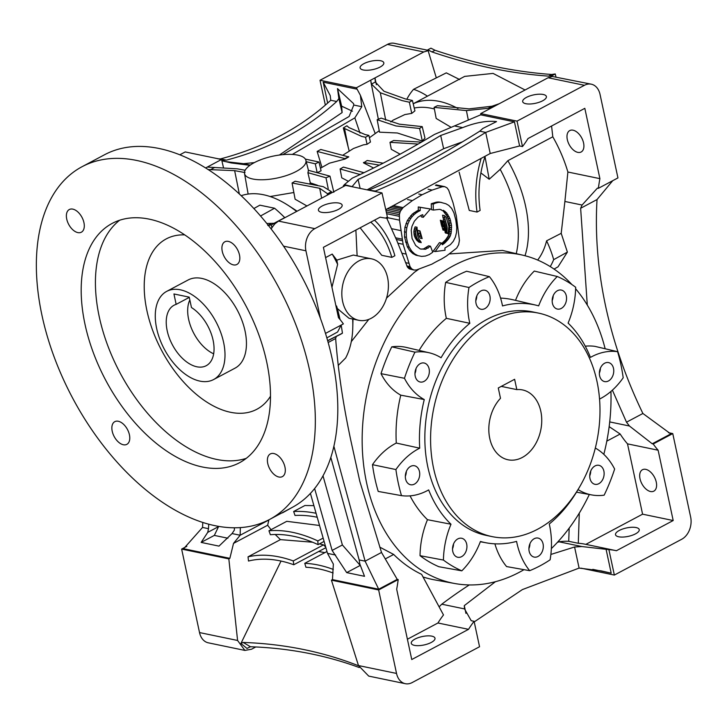 <?xml version="1.0" encoding="UTF-8"?>
<svg xmlns="http://www.w3.org/2000/svg" width="727" height="727" viewBox="0 0 727 727"><rect width="100%" height="100%" fill="white"/><g stroke="black" fill="none" stroke-linecap="round" stroke-linejoin="round"><path stroke-width="1.09" d="M306.958 205.968L295.107 199.216L292.072 182.977L295.126 181.241L323.297 186.685L331.367 191.646L331.594 192.864L327.286 195.154L327.495 193.7L319.689 188.284L292.072 182.977M317.508 185.267L310.302 182.877L309.802 183.667M293.862 192.519L270.117 196.535M347.897 181.05L341.763 177.824L340.109 168.982L343.417 167.092L363.982 172.708M297.07 211.221A91.311 53.471 -118 0 0 293.653 208.913L287.947 205.241A99.872 58.478 -118 0 0 241.191 195.699M305.358 159.104L318.971 162.021L321.089 170.781L317.172 172.726L315.309 163.839L306.249 161.721M338.255 365.399L345.643 358.002A99.872 58.478 -118 0 0 352.795 327.214L352.949 320.425A91.311 53.471 -118 0 0 352.968 319.098M413.936 270.035L416.417 269.981L431.893 264.155A168.128 122.563 101.7 0 1 441.062 259.285L446.305 256.122L456.729 248.061L458.637 244.708L459.428 240.401L456.338 216.001L453.03 202.715L448.632 190.065L446.987 187.83L444.77 186.675L442.289 186.73L432.147 190.083L422.142 194.718L412.4 200.588L403.049 207.595L400.295 211.375L399.387 214.629L399.541 220.163L403.131 244.29L410.064 266.645L411.718 268.872L413.936 270.035L409.319 268.881L407.483 267.182L397.878 243.2A86.513 50.654 -118 0 0 396.324 239.456L386.41 217.437M418.761 269.208L414.381 272.316L386.51 298.125M368.807 319.38L351.286 341.635M360.138 227.796L381.757 255.295L391.808 257.376L394.879 255.74A93.847 68.411 -78.3 0 0 374.523 220.145M297.707 155.115A31.388 11.132 -12.1 0 0 263.038 158.913A31.388 11.132 -12.1 0 0 244.526 173.499A31.388 11.132 -12.1 0 0 252.778 179.006A31.388 11.132 -12.1 0 0 287.819 175.08A31.388 11.132 -12.1 0 0 305.903 160.34A31.388 11.132 -12.1 0 0 297.707 155.115M552.42 303.259A9.705 7.07 101.7 0 0 557.391 309.066A9.705 7.07 101.7 0 0 564.434 305.476A9.705 7.07 101.7 0 0 566.306 295.871A9.705 7.07 101.7 0 0 561.335 290.064A9.705 7.07 101.7 0 0 554.301 293.644A9.705 7.07 101.7 0 0 552.42 303.259M552.166 300.605A9.705 7.07 101.7 0 0 553.174 295.744M415.217 376.204A9.705 7.07 101.7 0 0 420.188 382.011A9.705 7.07 101.7 0 0 427.231 378.431A9.705 7.07 101.7 0 0 429.103 368.825A9.705 7.07 101.7 0 0 424.132 363.009A9.705 7.07 101.7 0 0 417.098 366.599A9.705 7.07 101.7 0 0 415.217 376.204M414.963 373.56A9.705 7.07 101.7 0 0 415.971 368.689M405.584 478.939A9.705 7.07 101.7 0 0 410.555 484.745A9.705 7.07 101.7 0 0 417.598 481.165A9.705 7.07 101.7 0 0 419.47 471.55A9.705 7.07 101.7 0 0 414.499 465.743A9.705 7.07 101.7 0 0 407.465 469.333A9.705 7.07 101.7 0 0 405.584 478.939M405.33 476.294A9.705 7.07 101.7 0 0 406.338 471.423M452.785 551.457A9.705 7.07 101.7 0 0 457.756 557.264A9.705 7.07 101.7 0 0 464.798 553.674A9.705 7.07 101.7 0 0 466.679 544.069A9.705 7.07 101.7 0 0 461.7 538.262A9.705 7.07 101.7 0 0 454.666 541.851A9.705 7.07 101.7 0 0 452.785 551.457M452.53 548.803A9.705 7.07 101.7 0 0 453.539 543.941M476.04 303.432A9.705 7.07 101.7 0 0 481.01 309.248A9.705 7.07 101.7 0 0 488.044 305.658A9.705 7.07 101.7 0 0 489.925 296.053A9.705 7.07 101.7 0 0 484.954 290.246A9.705 7.07 101.7 0 0 477.912 293.826A9.705 7.07 101.7 0 0 476.04 303.432M475.785 300.787A9.705 7.07 101.7 0 0 476.794 295.925M599.621 375.768A9.705 7.07 101.7 0 0 604.591 381.584A9.705 7.07 101.7 0 0 611.634 377.995A9.705 7.07 101.7 0 0 613.506 368.389A9.705 7.07 101.7 0 0 608.535 362.582A9.705 7.07 101.7 0 0 601.502 366.163A9.705 7.07 101.7 0 0 599.621 375.768M599.366 373.124A9.705 7.07 101.7 0 0 600.375 368.262M589.988 478.502A9.705 7.07 101.7 0 0 594.968 484.309A9.705 7.07 101.7 0 0 602.001 480.729A9.705 7.07 101.7 0 0 603.883 471.123A9.705 7.07 101.7 0 0 598.903 465.316A9.705 7.07 101.7 0 0 591.869 468.897A9.705 7.07 101.7 0 0 589.988 478.502M589.733 475.858A9.705 7.07 101.7 0 0 590.742 470.996M529.165 551.275A9.705 7.07 101.7 0 0 534.145 557.082A9.705 7.07 101.7 0 0 541.179 553.501A9.705 7.07 101.7 0 0 543.06 543.887A9.705 7.07 101.7 0 0 538.089 538.08A9.705 7.07 101.7 0 0 531.046 541.67A9.705 7.07 101.7 0 0 529.165 551.275M528.911 548.631A9.705 7.07 101.7 0 0 529.928 543.76M489.753 438.426A35.668 25.999 101.7 0 0 508.037 459.782A35.668 25.999 101.7 0 0 533.909 446.605A35.668 25.999 101.7 0 0 540.815 411.282A35.668 25.999 101.7 0 0 522.531 389.926A35.668 25.999 101.7 0 0 516.833 389.617L514.616 379.294L498.277 387.982L500.494 398.305A35.668 25.999 101.7 0 0 489.753 438.426M501.276 386.382L516.833 389.617M656.272 482.128A12.132 7.097 62 0 1 653.837 491.143A12.132 7.097 62 0 1 640.014 478.748A12.132 7.097 62 0 1 642.45 469.733A12.132 7.097 62 0 1 656.272 482.128M583.572 142.974A12.132 7.097 62 0 1 581.137 151.998A12.132 7.097 62 0 1 567.314 139.602A12.132 7.097 62 0 1 569.75 130.578A12.132 7.097 62 0 1 583.572 142.974M618.704 536.78A12.132 4.298 167.9 0 1 615.524 534.708A12.132 4.298 167.9 0 1 622.594 529.038A12.132 4.298 167.9 0 1 636.061 527.548A12.132 4.298 167.9 0 1 639.242 529.619A12.132 4.298 167.9 0 1 632.172 535.29A12.132 4.298 167.9 0 1 618.704 536.78M414.454 645.376A12.132 4.298 167.9 0 1 411.273 643.304A12.132 4.298 167.9 0 1 418.352 637.643A12.132 4.298 167.9 0 1 431.82 636.143A12.132 4.298 167.9 0 1 434.991 638.215A12.132 4.298 167.9 0 1 427.921 643.886A12.132 4.298 167.9 0 1 414.454 645.376M543.223 94.483A12.132 4.298 -12.1 0 0 529.756 95.973A12.132 4.298 -12.1 0 0 522.686 101.635A12.132 4.298 -12.1 0 0 525.857 103.716A12.132 4.298 -12.1 0 0 539.325 102.216A12.132 4.298 -12.1 0 0 546.395 96.555A12.132 4.298 -12.1 0 0 543.223 94.483M338.973 203.078A12.132 4.298 -12.1 0 0 325.505 204.569A12.132 4.298 -12.1 0 0 318.435 210.239A12.132 4.298 -12.1 0 0 321.616 212.311A12.132 4.298 -12.1 0 0 335.083 210.812A12.132 4.298 -12.1 0 0 342.153 205.15A12.132 4.298 -12.1 0 0 338.973 203.078M380.648 60.75A12.132 4.298 -12.1 0 0 367.18 62.249A12.132 4.298 -12.1 0 0 360.11 67.911A12.132 4.298 -12.1 0 0 363.282 69.983A12.132 4.298 -12.1 0 0 376.75 68.492A12.132 4.298 -12.1 0 0 383.82 62.822A12.132 4.298 -12.1 0 0 380.648 60.75M340.036 319.517A129.261 75.681 -118 0 0 336.619 306.131L336.056 306.43M599.548 399.068A71.337 52.008 101.7 0 0 623.193 377.776A155.523 113.367 101.7 0 0 620.867 364.481A155.523 113.367 101.7 0 0 617.596 351.686A71.337 52.008 101.7 0 0 590.433 357.402A121.427 88.512 101.7 0 0 568.096 323.088A71.337 52.008 101.7 0 0 575.666 287.256A155.523 113.367 101.7 0 0 557.264 276.496A71.337 52.008 101.7 0 0 538.662 305.858A121.427 88.512 101.7 0 0 535.817 305.122A121.427 88.512 101.7 0 0 502.511 305.94A71.337 52.008 101.7 0 0 489.407 276.651A155.523 113.367 101.7 0 0 468.979 287.51A71.337 52.008 101.7 0 0 469.833 323.315A121.427 88.512 101.7 0 0 441.053 357.757A71.337 52.008 101.7 0 0 429.184 352.777A71.337 52.008 101.7 0 0 414.953 352.159A155.523 113.367 101.7 0 0 404.457 378.285A71.337 52.008 101.7 0 0 424.268 399.559A121.427 88.512 101.7 0 0 419.715 448.177A71.337 52.008 101.7 0 0 395.906 469.551A155.523 113.367 101.7 0 0 401.495 495.641A71.337 52.008 101.7 0 0 428.657 489.916A121.427 88.512 101.7 0 0 450.994 524.24A71.337 52.008 101.7 0 0 443.434 560.063A155.523 113.367 101.7 0 0 461.827 570.831A71.337 52.008 101.7 0 0 480.438 541.47A121.427 88.512 101.7 0 0 486.499 542.869A121.427 88.512 101.7 0 0 516.579 541.388A71.337 52.008 101.7 0 0 516.897 542.933A71.337 52.008 101.7 0 0 529.692 570.677A155.523 113.367 101.7 0 0 550.112 559.817A71.337 52.008 101.7 0 0 549.603 525.539A71.337 52.008 101.7 0 0 549.258 524.013A121.427 88.512 101.7 0 0 578.047 489.571A71.337 52.008 101.7 0 0 591.796 494.942A71.337 52.008 101.7 0 0 604.146 495.169A155.523 113.367 101.7 0 0 614.633 469.042A71.337 52.008 101.7 0 0 595.322 448.041M585.271 346.188A71.937 52.444 101.7 0 1 594.977 346.37L617.596 351.686M494.887 543.832A71.937 52.444 101.7 0 0 506.583 566.569L529.692 570.677M571.931 284.584A167.683 122.236 101.7 0 0 522.877 255.204A167.683 122.236 101.7 0 0 399.868 315.454A167.683 122.236 101.7 0 0 366.572 482.719A167.683 122.236 101.7 0 0 454.766 583.517A167.683 122.236 101.7 0 0 523.994 569.668M551.357 548.585A167.683 122.236 101.7 0 0 589.315 494.496M603.819 454.339A167.683 122.236 101.7 0 0 610.934 391.426M328.168 342.508L335.647 338.528C338.1 370.725 343.235 405.03 351.041 441.425L359.838 481.41L381.511 552.456L397.233 579.364L378.703 589.215L365.118 561.171L381.511 552.456M468.542 629.337L411.755 659.534L396.678 589.215A108.432 79.043 101.7 0 0 398.187 579.564L378.64 589.961L396.533 673.438A17.121 12.477 101.7 0 0 405.312 683.689A17.121 12.477 101.7 0 0 412.145 682.58L479.547 646.739L474.095 621.312A79.897 58.242 101.7 0 0 468.542 629.337L437.945 622.994A79.897 58.242 101.7 0 1 443.488 614.96L421.615 574.339A167.955 122.436 -78.3 0 1 393.68 554.456L379.748 547.113M454.766 583.517L434.582 579.864A168.201 122.618 -78.3 0 1 423.041 576.974M538.471 313.092L532.737 311.901A114.139 83.205 101.7 0 0 449.949 354.076A114.139 83.205 101.7 0 0 427.849 467.097A114.139 83.205 101.7 0 0 486.363 535.426L492.097 536.617A114.139 83.205 101.7 0 0 574.884 494.442A114.139 83.205 101.7 0 0 596.985 381.411A114.139 83.205 101.7 0 0 538.471 313.092A114.139 83.205 101.7 0 0 455.693 355.267A114.139 83.205 101.7 0 0 433.583 468.288A114.139 83.205 101.7 0 0 492.097 536.617M331.948 287.292L337.628 264.355L336.819 260.13L332.212 254.077L325.587 257.603M387.582 277.614A31.388 22.882 101.7 0 0 371.488 258.83A31.388 22.882 101.7 0 0 348.724 270.426A31.388 22.882 101.7 0 0 342.644 301.505A31.388 22.882 101.7 0 0 358.738 320.298A31.388 22.882 101.7 0 0 381.502 308.702A31.388 22.882 101.7 0 0 387.582 277.614M371.488 258.83L353.331 255.059L336.819 260.13M376.377 84.714L374.978 77.907L375.35 82.069L383.956 91.248L405.275 98.899L412.409 100.49L414.926 110.867L411.746 113.385L409.365 102.225L402.076 100.599L380.321 92.738L371.47 84.078L370.67 80.197L423.768 51.962L428.13 50.708L427.858 49.79L431.947 51.926C471.923 65.439 510.817 73.509 548.621 76.126L552.175 75.581L555.246 73.954L551.72 74.481L548.621 76.126M411.746 113.385L404.857 114.575L393.043 120.182L390.781 121.954M342.735 155.269L353.449 148.508L363.373 144.864L367.053 144.3L370.461 142.029L368.853 135.367L365.545 137.258L361.692 136.431L343.308 127.934L349.242 151.207M343.308 127.934L346.915 125.789L348.969 127.598L365.181 134.577L368.853 135.367M419.597 128.479L395.951 125.962L377.168 119.682L381.166 118.11L399.341 124.163L422.205 126.616L419.597 128.479L422.332 141.056L397.351 132.986L379.521 132.178L377.168 119.682M422.332 141.056L424.977 138.066L422.205 126.616M308.021 172.717L308.357 170.309L329.967 176.143L325.987 177.779L308.021 172.717M310.302 182.877L307.875 172.681M367.053 144.3L365.545 137.258M314.627 488.544L332.121 550.421L346.697 572.612L364.527 576.311L359.801 563.925L359.156 559.935L365.118 561.171L333.884 446.269M551.575 126.016L552.802 136.794A99.872 58.478 62 0 1 567.887 172.017L564.888 201.47L582.073 205.032L580.637 208.276L597.031 199.552C594.995 234.294 597.848 269.799 605.6 306.085C613.452 342.49 625.883 378.294 642.895 413.481L670.776 433.928L652.246 443.779L653.2 443.979A108.432 79.043 101.7 0 0 658.117 450.213L673.193 520.532L616.396 550.73A79.897 58.242 101.7 0 0 615.187 550.457A79.897 58.242 101.7 0 0 608.899 549.639L614.351 575.066L681.753 539.234A17.121 12.477 101.7 0 0 690.65 517.061L672.757 433.583L653.2 443.979M580.637 208.276L587.298 305.104M525.012 255.731A99.872 58.478 -118 0 0 525.666 206.55A99.872 58.478 -118 0 0 507.864 160.685L500.185 169.355L489.198 179.251L480.892 172.935M564.888 201.47L561.199 233.331L546.595 240.819A99.872 58.478 62 0 1 537.662 260.057M358.738 320.298L348.996 318.272L337.301 308.484M352.795 327.214A99.872 58.478 -118 0 0 352.65 319.035M310.411 493.406L327.504 553.374L333.357 564.097L332.457 579.619L378.703 589.215M459.119 172.117L469.269 210.439L477.057 212.057A93.847 68.411 101.7 0 1 480.92 159.213M516.243 253.65A97.018 56.806 -118 0 0 515.588 210.503A97.018 56.806 -118 0 0 500.185 169.355M325.505 333.402L343.38 323.897A108.432 79.043 101.7 0 0 338.464 317.654L323.388 247.334L380.176 217.146A79.897 58.242 101.7 0 0 381.393 217.409A79.897 58.242 101.7 0 0 387.682 218.236L381.993 192.928L314.827 228.641A17.121 12.477 101.7 0 0 305.931 250.806L320.398 318.308M284.766 217.764A72.182 42.266 -118 0 0 284.739 217.609A129.261 75.681 -118 0 0 274.57 208.222L259.857 205.168L253.868 208.531M327.695 340.79L340.091 334.529A72.182 42.266 -118 0 0 342.426 333.193L327.65 340.654M419.025 235.884L420.242 238.183L422.151 238.583L420.024 231.032L417.707 230.295L418.189 233.276L419.025 235.884L420.942 236.275L422.151 238.583M418.089 241.555L419.215 242.3L421.142 242.264L418.861 238.974L417.516 235.339L417.025 227.242L415.117 226.851L414.535 228.278L413.863 231.34L414.326 235.802L417.062 240.692L421.133 242.691M440.189 209.421L443.179 210.994L447.096 216.137L448.795 220.545L449.74 227.333L449.159 233.085L448.105 236.175L445.696 239.683L441.689 243.581M443.406 210.294L446.596 212.857L449.958 218.654L451.549 225.543L451.067 233.476L450.013 236.575L447.605 240.083L442.38 244.754L441.353 243.018L435.164 251.542L445.051 250.261L444.906 248.034L450.367 244.645L453.275 241.337L455.384 237.129L456.52 232.449L456.774 227.515L455.802 220.09L453.912 212.802L451.658 208.422L448.768 205.396L445.896 203.76L439.871 202.124L437 202.051L431.265 203.733L431.456 209.667L433.365 210.067L439.617 209.34L441.489 209.894M441.353 243.018L439.444 242.618L433.247 251.151L435.164 251.542M399.732 212.956L385.937 210.094M405.539 262.629L408.783 263.301L405.557 262.656M430.484 246.217L425.577 249.261L420.261 248.961L415.69 245.508L412.064 238.474L411.218 230.295L411.964 226.351L414.363 221.199L417.97 217.209L421.124 215.274L422.705 214.674L423.268 217.309L430.411 208.985L418.27 206.95L418.307 210.185L412.327 214.065L407.374 220.454L404.903 227.306L404.512 236.893L407.293 246.744L409.719 250.624L412.691 253.478L416.053 255.259L421.651 256.395L425.495 256.031L429.257 254.595L432.738 252.233L430.484 246.217L428.567 245.817L423.668 248.861L421.078 249.143M421.024 215.328L421.36 216.91L423.268 217.309M445.133 229.468L445.124 232.522L448.041 233.74L448.886 226.397L446.224 217.3L444.479 215.61L442.561 215.21L445.006 225.506L445.178 228.996M442.698 229.087L442.961 230.05L444.879 230.441L445.178 229.287L444.297 223.489L443.152 221.117L440.317 220.226L442.698 229.087L444.606 229.487L444.879 230.441M322.897 538.225L317.826 540.924A175.498 102.761 -118 0 0 268.963 530.783L286.756 521.323L319.162 525.43M318.662 551.511L324.851 552.638M313.655 505.638L304.913 505.51L293.653 511.499L295.008 515.452A184.903 108.268 62 0 1 316.818 517.17M282.212 512.744A184.903 108.268 62 0 1 282.467 512.853L294.235 506.301M267.645 525.239L233.521 543.387L240.146 535.245L268.872 519.978L267.645 525.239L271.044 529.683M275.215 534.481L280.422 539.625L248.043 556.837L248.498 561.035A163.548 95.764 62 0 1 293.772 564.752L293.29 560.935A167.828 98.263 -118 0 0 248.043 556.837M325.487 546.804L323.479 544.886L319.517 543.851M312.601 542.224L280.422 539.625M186.83 546.322L181.632 549.085L228.832 558.881L237.584 640.469L244.89 650.411L251.478 649.247L255.777 646.966M614.351 575.066L581.027 568.16M609.162 426.64L620.176 434.028A108.432 79.043 101.7 0 0 627.51 443.861L642.586 514.18L673.193 520.532M642.586 514.18L585.826 544.369M437.945 622.994L407.402 639.233M326.85 337.873L337.601 331.985L341.145 325.087M266.809 223.489L274.406 223.271L274.615 224.161L271.026 228.814M271.971 227.905L271.335 224.897L267.781 225.452M296.607 211.466A99.872 58.478 -118 0 0 287.947 205.241M606.809 441.135L620.176 434.028M522.877 255.204L502.539 250.442L449.231 253.932M234.412 527.793L234.358 530.137L232.049 533.563L240.146 535.245L240.337 527.602M337.628 264.355A99.872 58.478 -118 0 0 332.212 254.077M552.802 136.794L507.864 160.685M359.22 667.531A713.387 474.249 -59.7 0 0 250.497 646.748A28.535 18.966 -59.7 0 0 247.053 648.475L240.919 643.477L281.031 561.053M233.521 543.387L229.859 558.336L228.832 558.881M202.797 522.459L202.542 527.448L208.504 528.683L208.722 524.203M335.647 338.528L336.31 336.428M561.199 233.331L567.387 252.096L558.036 266.827L554.047 269.072M609.726 421.914L629.446 426.013L652.246 443.779M612.388 390.154L626.501 422.196L629.446 426.013M332.457 579.619L331.43 580.164L358.475 665.55L368.725 676.101L405.312 683.689M626.501 422.196L642.895 413.481M550.875 554.447L574.575 546.995L581.836 546.54L608.899 549.639M557.382 542.387A545.741 397.833 -78.3 0 1 559.099 541.824L581.836 546.54M439.135 606.872A79.897 58.242 -78.3 0 1 441.789 604.201A545.741 397.833 -78.3 0 1 469.297 584.944M441.789 604.201L464.526 608.917L464.28 605.636L495.423 581.7M592.787 569.35L611.198 573.167L601.265 570.886L579.101 568.087L574.575 546.995M579.101 568.087L522.395 589.579L474.222 621.903M465.943 613.397L464.28 605.636M615.187 550.457L584.581 544.105A79.897 58.242 101.7 0 0 578.292 543.287L579.292 513.098M385.219 558.945L393.68 554.456M326.941 551.529L304.767 563.316L305.94 567.269A163.548 95.764 62 0 1 333.102 572.994M333.293 569.432A167.828 98.263 -118 0 0 304.767 563.316M315.718 513.207A189.184 110.777 -118 0 0 293.653 511.499M323.479 544.886L293.29 560.935M325.769 547.731L293.772 564.752M559.099 541.824A79.897 58.242 -78.3 0 1 568.732 541.306L569.168 528.156M568.732 541.306L578.292 543.287M368.08 190.047L375.405 191.056C408.292 177.479 445.06 157.932 485.7 132.414L514.443 121.836L480.829 114.866L480.692 113.594L494.987 105.988L488.135 108.287L466.407 110.595L434.092 107.36L437.445 105.679L468.997 108.896L492.006 106.224L499.295 103.697L494.987 105.988M375.223 191.528L375.405 191.056L375.514 191.583M480.911 114.73L434.519 134.404C404.921 152.197 377.522 166.765 352.331 178.106L344.389 184.622L343.298 185.948L343.898 186.321M344.389 184.622L352.377 186.703M369.48 189.829C402.367 176.252 439.135 156.705 479.775 131.187L485.7 132.414L490.216 153.506L385.828 209.603M454.684 125.98L462.681 127.634L440.689 135.486C410.882 153.406 383.347 168.046 358.066 179.415L352.386 186.276M479.775 131.187L482.819 128.461L496.532 121.6C486.836 120.518 475.549 122.527 462.681 127.634M327.659 103.08L323.179 82.16L330.24 95.6L330.767 100.271C300.86 127.761 264.101 147.308 220.472 158.913L226.397 160.14C269.681 148.717 306.44 129.17 336.692 101.498L338.873 98.599L337.492 88.603L353.576 103.625L353.785 105.042L361.782 106.705L360.401 95.31L356.366 87.794L370.67 80.197M330.767 100.271L336.692 101.498M612.743 180.678L597.031 199.552M359.156 559.935L330.83 457.437M327.504 553.374L335.61 555.046M348.642 156.65L344.952 158.613L317.145 151.425L320.798 149.48L348.706 156.923L345.043 159.04L329.395 163.202L320.471 168.219M434.401 108.986A97.018 56.806 -118 0 0 414.245 108.05M451.031 127.27L436.173 118.456L434.092 107.36M400.095 154.188L391.308 149.335L389.99 142.328L393.661 140.511L421.478 142.119M373.587 168.028L363.564 162.884L367.18 160.494L383.138 163.193M223.443 167.455L221.871 160.767L231.195 162.939L249.934 165.32M221.98 160.794L221.326 159.595L217.736 158.677L185.221 151.934L179.833 154.796M205.614 167.955L221.326 159.595M480.692 113.594L517.033 121.127L522.486 146.563L519.614 145.963L490.216 153.506M522.486 146.563A79.897 58.242 101.7 0 0 528.029 138.53L584.826 108.332L599.902 178.651A108.432 79.043 101.7 0 0 598.394 188.311L597.43 188.111L582.073 205.032M489.198 179.251L485.027 156.705M418.134 144.055L389.99 142.328M427.949 50.299L394.261 43.311A17.121 12.477 101.7 0 0 387.427 44.42L320.025 80.261L356.366 87.794M598.394 188.311L617.941 177.915L600.048 94.428A17.121 12.477 101.7 0 0 591.269 84.178A17.121 12.477 101.7 0 0 584.435 85.295L517.033 121.127M499.295 103.697L548.094 77.753L552.366 76.48L552.175 75.581M314.827 228.641L278.486 221.099L327.286 195.154M381.993 192.928L345.652 185.394L331.594 192.864L331.367 191.646L327.523 193.855M360.092 174.544L340.109 168.982M207.268 167.074L237.22 168.828L245.163 170.263M245.026 172.563L234.648 170.636L208.176 169.573M318.971 162.021L315.309 163.839M333.847 192.291L329.967 176.143M328.204 188.566L325.987 177.779M412.409 100.49L409.365 102.225M370.952 82.178L378.367 119.21M427.858 49.79L430.92 48.164L435.046 50.272C475.167 63.712 514.062 71.782 551.72 74.481M555.946 76.853L555.246 73.954M459.718 79.579L446.305 72.864L413.572 89.312A72.336 42.357 62 0 1 427.458 96.173M525.076 89.994L493.07 73.4L464.671 76.39L413.2 103.752M428.13 50.708L436.318 77.88M379.349 165.129L363.491 162.466M317.145 151.425L321.952 167.401M278.486 221.099L274.506 224.134M457.983 108.514A99.872 58.478 -118 0 0 413.209 103.788M360.01 133.086L354.84 117.874L361.782 106.705M292.318 154.433L354.84 117.874M181.632 549.085L199.525 632.572A17.121 12.477 101.7 0 0 208.304 642.822L244.89 650.411M202.542 527.448L183.613 548.74L229.859 558.336M232.049 533.563L218.981 546.122L201.143 542.415L207.731 532.373L208.504 528.683M323.179 82.16L356.793 89.13M320.025 80.261L325.351 105.097M353.785 105.042L349.114 116.484L282.748 154.651M254.368 162.612L243.49 163.684L250.252 165.093M220.472 158.913L217.764 158.804M222.962 161.04L222.807 160.313L226.397 160.14M243.49 163.684L224.879 161.512M567.887 172.017L599.902 178.651M668.486 432.692L672.757 433.583M519.614 145.963L514.443 121.836M591.269 84.178L552.366 76.48M611.198 573.167L606.027 549.039M474.095 621.312L471.223 620.713L464.526 608.917M627.51 443.861L658.117 450.213M398.187 579.564L397.233 579.364M331.43 580.164L378.64 589.961M357.121 255.849L355.885 230.059M271.335 224.897L274.406 223.271M370.779 222.144A89.566 65.294 -78.3 0 1 391.808 257.376M484.964 156.75A89.566 65.294 101.7 0 0 480.129 210.421L477.057 212.057M227.887 538.225L214.32 535.408L201.143 542.415M214.32 535.408L218.573 526.612L207.731 532.373M323.006 475.84L342.39 544.968L332.121 550.421M342.39 544.968L360.483 565.733M359.874 565.606L346.697 572.612M279.377 155.042L342.126 112.567L338.873 98.599M342.126 112.567L341.626 106.142L352.468 111.231M360.129 188.393L358.066 179.415M462.49 141.829L443.634 148.717L367.071 189.838M443.634 148.717L440.689 135.486M489.407 276.651L466.616 271.235A156.114 113.803 101.7 0 0 445.651 282.376A71.937 52.444 101.7 0 0 446.351 318.335A122.027 88.948 101.7 0 0 419.097 350.414M535.817 305.122L512.998 299.778A122.027 88.948 101.7 0 0 500.576 298.106M557.264 276.496L534.281 271.071A71.937 52.444 101.7 0 0 515.516 300.369M410.037 495.869A122.027 88.948 101.7 0 0 427.476 519.696A71.937 52.444 101.7 0 0 420.033 555.682A156.114 113.803 101.7 0 0 438.908 566.733L461.827 570.831M429.184 352.777L406.366 347.433A71.937 52.444 101.7 0 0 391.771 346.843A156.114 113.803 101.7 0 0 381.012 373.651A71.937 52.444 101.7 0 0 400.777 395.17A122.027 88.948 101.7 0 0 396.288 443.052A71.937 52.444 101.7 0 0 372.478 464.671A156.114 113.803 101.7 0 0 378.213 491.434L401.495 495.641M605.146 348.751A167.683 122.236 101.7 0 0 575.63 288.755M446.351 318.335L469.833 323.315M419.715 448.177L396.288 443.052M400.777 395.17L424.268 399.559M450.994 524.24L427.476 519.696M372.478 464.671L395.906 469.551M420.033 555.682L443.434 560.063M445.651 282.376L468.979 287.51M391.771 346.843L414.953 352.159M381.012 373.651L404.457 378.285M406.802 99.272A115.139 67.42 62 0 1 413.572 89.312M546.595 240.819A72.336 42.357 62 0 1 553.683 259.657A115.139 67.42 62 0 1 550.248 266.6M553.683 259.657L567.387 252.096M284.739 217.609L273.543 223.562M274.57 208.222L260.539 215.992M336.619 306.131A72.182 42.266 -118 0 0 335.856 305.504M342.426 333.193A129.261 75.681 -118 0 0 341.145 325.078M409.319 268.881L412.772 269.599M408.338 268.172L411.718 268.872M407.483 267.182L410.8 267.872M406.802 265.964L410.064 266.645M401.895 253.214L405.666 253.996M397.878 243.2L403.131 244.29M396.324 239.456L402.367 240.71M391.68 228.705L400.65 230.568M387.564 217.673L399.541 220.163M386.709 213.702L399.277 216.31M386.328 211.911L399.387 214.629M387.736 208.767L400.295 211.375M390.208 207.668L401.05 209.921M392.444 206.668L401.986 208.64M394.361 205.796L403.049 207.595M407.556 199.58L412.4 200.588M428.049 189.229L432.147 190.083M435.437 185.312L442.289 186.73M436.027 184.994L443.534 186.548M436.2 184.894L444.77 186.675M418.761 194.018L422.142 194.718M450.613 235.103L448.695 234.712M451.067 233.476L449.159 233.085M450.013 236.575L448.105 236.175M449.277 237.893L447.369 237.493M448.45 239.056L446.542 238.656M447.605 240.083L445.696 239.683M446.814 240.973L444.906 240.573M446.133 241.718L444.215 241.319M445.515 242.345L443.606 241.946M444.924 242.909L443.007 242.518M444.315 243.436L442.407 243.036M443.688 243.927L441.771 243.527M443.034 244.363L442.025 244.154M441.78 202.515L438.445 201.988M440.362 202.388L437 202.051M438.917 202.442L435.564 202.306M437.472 202.706L434.137 202.715M436.046 203.115L432.71 203.215M434.619 203.605L433.174 204.133L431.265 203.733M433.174 204.133L433.365 210.067M445.097 211.393L443.179 210.994M446.596 212.857L444.679 212.457M447.896 214.592L445.978 214.201M449.013 216.537L447.096 216.137M449.958 218.654L448.041 218.264M450.713 220.944L448.795 220.545M451.24 223.262L449.322 222.862M451.549 225.543L449.631 225.143M451.649 227.733L449.74 227.333M451.594 229.787L449.677 229.387M451.394 231.704L449.486 231.304M430.411 208.985L420.179 207.349L420.215 210.585L418.307 210.185M420.179 207.349L418.27 206.95M420.215 210.585L418.161 211.602L416.244 211.212M418.161 211.602L416.153 212.902L414.245 212.502M416.153 212.902L414.245 214.465L412.327 214.065M414.245 214.465L412.463 216.273L410.546 215.874M412.463 216.273L410.819 218.354L408.91 217.955M410.819 218.354L409.283 220.854L407.374 220.454M409.283 220.854L407.911 223.916L405.993 223.516M407.911 223.916L406.82 227.705L404.903 227.306M406.82 227.705L406.257 232.231L404.339 231.831M406.257 232.231L406.42 237.293L404.512 236.893M406.42 237.293L407.42 242.445L405.512 242.046M407.42 242.445L409.201 247.135L407.293 246.744M409.201 247.135L411.636 251.024L409.719 250.624M411.636 251.024L414.599 253.877L412.691 253.478M414.599 253.877L417.97 255.659M428.139 248.116L426.231 247.716M425.577 249.261L423.668 248.861M417.025 227.242L416.444 228.678L414.535 228.278M416.444 228.678L416.017 230.186L414.099 229.787M416.017 230.186L415.78 231.74L413.863 231.34M415.78 231.74L415.744 233.285L413.836 232.885M415.744 233.285L415.908 234.766L413.999 234.376M415.908 234.766L416.235 236.202L414.326 235.802M416.235 236.202L416.698 237.593L414.781 237.193M416.698 237.593L417.298 238.901L415.39 238.501M417.298 238.901L418.061 240.074L416.153 239.683M418.061 240.074L418.97 241.091L417.062 240.692M418.97 241.091L420.006 241.955M444.479 215.61L444.779 217.864L442.87 217.473M444.779 217.864L445.197 219.845L443.288 219.445M445.197 219.845L445.66 221.59L443.743 221.19M445.66 221.59L446.542 224.57L444.624 224.17M446.542 224.57L446.914 225.906L445.006 225.506M446.914 225.906L447.141 227.178L445.224 226.779M447.141 227.178L447.178 228.378L445.26 227.987M447.178 228.378L447.087 229.487L445.178 229.087M447.087 229.487L446.978 230.477L445.069 230.077M446.978 230.477L446.905 231.368L444.988 230.968M446.905 231.368L446.905 232.186L444.988 231.786M446.905 232.186L447.041 232.913L445.124 232.522M447.041 232.913L447.423 233.467L445.506 233.067M447.423 233.467L448.041 233.74M419.624 230.695L420.097 233.676L418.189 233.276M420.097 233.676L420.942 236.275M442.225 220.617L444.606 229.487M444.315 228.587L442.398 228.187M442.434 221.526L440.526 221.135M442.616 222.444L440.707 222.044M442.788 223.353L440.88 222.962M442.97 224.261L441.062 223.871M443.179 225.161L441.271 224.77M443.425 226.033L441.516 225.634M443.706 226.879L441.798 226.488M240.919 643.477A28.535 18.966 120.3 0 1 243.136 642.441A713.387 474.249 120.3 0 1 358.547 665.768M250.497 646.748L243.136 642.441M268.963 530.783L270.38 534.736A171.218 100.253 62 0 1 318.053 544.632L317.826 540.924M323.888 541.524L318.053 544.632M66.73 219.081A12.841 7.515 -118 0 0 81.36 232.204A12.841 7.515 -118 0 0 83.941 222.653A12.841 7.515 -118 0 0 69.31 209.53A12.841 7.515 -118 0 0 66.73 219.081M112.212 431.22A12.841 7.515 -118 0 0 126.843 444.351A12.841 7.515 -118 0 0 129.424 434.791A12.841 7.515 -118 0 0 114.784 421.669A12.841 7.515 -118 0 0 112.212 431.22M267.745 463.49A12.841 7.515 -118 0 0 282.376 476.612A12.841 7.515 -118 0 0 284.957 467.061A12.841 7.515 -118 0 0 270.317 453.939A12.841 7.515 -118 0 0 267.745 463.49M222.262 251.351A12.841 7.515 -118 0 0 236.893 264.474A12.841 7.515 -118 0 0 239.474 254.923A12.841 7.515 -118 0 0 224.843 241.791A12.841 7.515 -118 0 0 222.262 251.351M269.617 519.442L292.081 507.491A199.752 116.965 -118 0 0 332.194 358.902A199.752 116.965 -118 0 0 104.534 154.751L82.069 166.701A199.752 116.965 -118 0 0 41.957 315.291A199.752 116.965 -118 0 0 269.617 519.442A199.752 116.965 -118 0 0 309.729 370.852A199.752 116.965 -118 0 0 82.069 166.701M84.986 324.224A135.54 79.37 -118 0 0 239.474 462.754A135.54 79.37 -118 0 0 266.691 361.919A135.54 79.37 -118 0 0 112.212 223.389A135.54 79.37 -118 0 0 84.986 324.224M119.655 220.226A135.54 79.37 -118 0 0 99.226 316.654A135.54 79.37 -118 0 0 246.262 458.346M184.713 234.876A96.482 56.488 -118 0 0 146.918 310.647A96.482 56.488 -118 0 0 204.114 400.295A96.482 56.488 -118 0 0 270.499 396.224M213.584 379.558L235.03 368.162A49.936 29.244 -118 0 0 245.054 331.012A49.936 29.244 -118 0 0 188.139 279.977L166.692 291.373A49.936 29.244 -118 0 0 156.668 328.522A49.936 29.244 -118 0 0 213.584 379.558A49.936 29.244 -118 0 0 223.607 342.417A49.936 29.244 -118 0 0 166.692 291.373M167.183 330.703A34.242 20.047 -118 0 0 206.214 365.708A34.242 20.047 -118 0 0 213.093 340.227A34.242 20.047 -118 0 0 191.465 307.539L189.229 297.143L173.935 293.962L176.161 304.368A34.242 20.047 -118 0 0 174.062 305.231A34.242 20.047 -118 0 0 167.183 330.703M189.838 299.978A34.242 20.047 -118 0 0 188.629 319.307A34.242 20.047 -118 0 0 213.656 353.822M189.284 297.388L176.161 304.368M305.931 250.806L283.557 246.162M270.88 223.798L268.208 225.225M348.224 147.299L344.643 129.033M423.768 51.962L387.427 44.42M584.435 85.295L548.094 77.753M359.556 174.789L359.438 174.189M468.252 119.737L466.407 110.595M239.347 193.982L234.648 170.636M321.643 198.153L319.689 188.284M385.728 120.155L380.321 92.738M237.584 640.469L199.525 632.572M396.533 673.438L358.475 665.55M435.046 50.272L431.947 51.926M375.341 82.024L371.47 84.078M214.692 167.437L210.821 169.5M492.006 106.224L488.135 108.287M395.679 237.811L402.104 239.138M446.114 223.144L444.206 222.753M244.526 173.499L248.134 194.064M369.425 137.739L379.249 130.687M380.157 217.155L381.393 217.409M360.401 95.31L375.25 133.595M343.298 185.948L343.335 186.621M337.991 90.566L341.79 106.787M486.499 542.869L480.32 541.751M591.796 494.942L576.493 492.17M305.903 160.34L308.43 170.318"/></g></svg>
